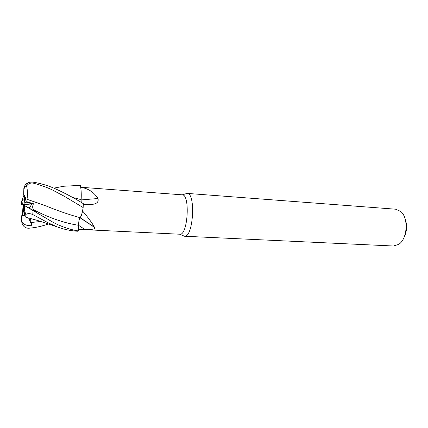 <?xml version="1.0" encoding="UTF-8"?>
<svg xmlns="http://www.w3.org/2000/svg" width="428" height="428" viewBox="0 0 428 428"><rect width="100%" height="100%" fill="white"/><g stroke="black" fill="none" stroke-linecap="round" stroke-linejoin="round"><path stroke-width="0.64" d="M33.994 210.009C49.744 218.055 64.607 223.149 78.581 225.299L78.463 230.938C70.155 229.793 59.497 225.963 52.377 221.897L24.599 205.627L35.701 211.716L33.994 210.009C32.458 208.596 32.277 206.51 33.454 203.744L26.996 201.759L27.034 199.298L46.716 206.216C57.539 210.651 67.977 214.278 78.024 217.098L79.902 217.617C79.164 218.772 78.725 221.329 78.581 225.299L78.463 230.901L78.581 225.299C78.725 221.329 79.164 218.772 79.902 217.617C81.111 216.83 82.197 213.476 83.144 207.553L82.572 210.988C88.339 217.799 92.288 223.191 94.406 227.172L94.722 227.541C95.738 229.643 89.473 229.542 84.669 229.349L78.517 229.071M81.218 202.369L81.095 199.619C81.331 193.756 81.127 189.283 80.485 186.207L80.742 187.325C88.147 188.406 93.898 192.135 97.985 198.517C98.873 201.914 96.846 203.883 91.908 204.429L83.289 204.252M78.506 229.355L179.862 234.223C187.833 235.646 190.358 194.387 182.275 194.831L182.184 194.82M183.109 235.791L184.441 236.235C193.312 237.888 196.072 192.83 187.068 193.392L185.222 193.943M184.415 236.235L393.407 246.009L398.591 244.441C407.526 239.172 408.836 217.713 400.619 211.395L395.542 209.19M26.996 201.759L24.198 203.182L24.658 195.922L26.258 202.134L31.982 203.894L29.248 208.099M24.134 205.403L24.498 205.606M24.011 210.908L24.76 215.321L23.38 210.613L24.011 210.908M403.69 238.182C407.071 231.714 407.477 225.058 404.909 218.226M78.613 225.305C78.773 221.474 79.207 218.938 79.913 217.697L94.722 227.541M79.913 217.697L80.031 217.611C80.919 217.028 81.764 214.819 82.572 210.988M27.034 199.298C27.67 194.521 27.531 190.107 26.616 186.052C28.173 183.66 30.399 182.692 33.282 183.147C40.269 184.992 46.486 187.191 51.943 189.732L64.05 196.12L83.144 207.553C82.197 213.47 81.117 216.825 79.902 217.617L79.961 217.633C80.881 217.092 81.759 214.813 82.588 210.79M81.154 199.919L97.985 198.517M81.159 199.689C81.363 194.601 81.224 190.481 80.742 187.325M81.159 199.641C81.352 194.537 81.202 190.428 80.71 187.309M24.225 195.275L24.021 198.549M23.781 199.164L23.16 198.999L22.695 204.167L23.476 204.429L23.476 205.017L22.978 206.537L22.524 213.674L21.828 214.856L22.069 215.509L24.819 215.509L22.871 215.525L23.465 208.008M22.524 213.674L22.871 215.525M23.16 198.999L22.096 201.321L21.849 204.509L22.695 204.167M23.69 205.151L23.69 204.728L31.982 203.894L26.258 202.134C25.969 198.528 25.108 196.045 23.679 194.686L24.016 189.342C24.45 187.084 25.193 185.987 26.247 186.046L26.616 186.052M23.69 204.728L24.198 203.182M23.449 208.522L23.38 210.613M23.679 194.686L23.85 188.17M54.832 187.951L63.644 186.25L80.271 185.372L80.485 186.207C81.127 189.278 81.325 193.75 81.095 199.619L81.149 202.326M23.872 188.074L24.187 186.956C25.236 184.436 27.039 182.852 29.596 182.205L32.972 182.103C40.12 183.275 47.128 185.303 53.998 188.192C61.996 191.664 73.974 197.816 83.305 203.648L83.155 207.478M21.828 214.856L21.496 220.136L21.94 222.967M48.551 223.903C42.217 226.203 35.738 227.643 29.125 228.21C25.487 228.408 23.075 226.567 21.881 222.694L21.742 221.549L23.01 222.715C24.059 224.818 27.066 225.813 32.047 225.706L30.982 222.523L30.506 218.467M25.509 217.012L25.894 217.237L25.766 214.498C27.638 213.326 29.96 213.342 32.737 214.551L48.514 222.983L56.635 226.68C63.852 229.392 70.914 230.911 77.805 231.243L78.463 230.938M27.018 199.309L39.553 203.578M81.095 199.619L72.76 197.495M24.027 195.029L21.651 201.187L21.427 204.359L21.849 204.509M72.717 197.474L79.073 199.074M25.247 216.98L23.428 208.431L24.364 209.741L25.766 214.498M21.742 221.549L22.074 215.509M24.273 205.365L23.679 205.146L23.428 208.431M22.096 201.321L21.651 201.187M29.254 208.099L31.988 203.894L33.454 203.744M32.047 225.706L28.59 217.948M78.613 225.347L84.669 229.349M21.496 220.136L21.748 220.65M21.881 222.694L23.01 222.715M30.982 222.523L40.895 221.453M24.599 205.627L25.766 206.184M32.737 214.551L33.09 210.769M23.898 208.634L24.139 205.306M24.016 189.342L23.759 188.978M33.282 183.147L32.972 182.103M80.699 187.25L182.226 194.826M179.862 234.223L184.441 236.235M182.275 194.831L187.068 193.392M187.041 193.386L395.665 209.201M80.031 217.611L94.406 227.172M90.634 204.525L91.908 204.429M25.894 217.237L37.68 220.49L56.635 226.68M63.644 186.25L53.891 188.143M24.637 205.649L24.359 209.741M26.247 186.046C26.713 184.457 27.825 183.173 29.596 182.205"/></g></svg>

